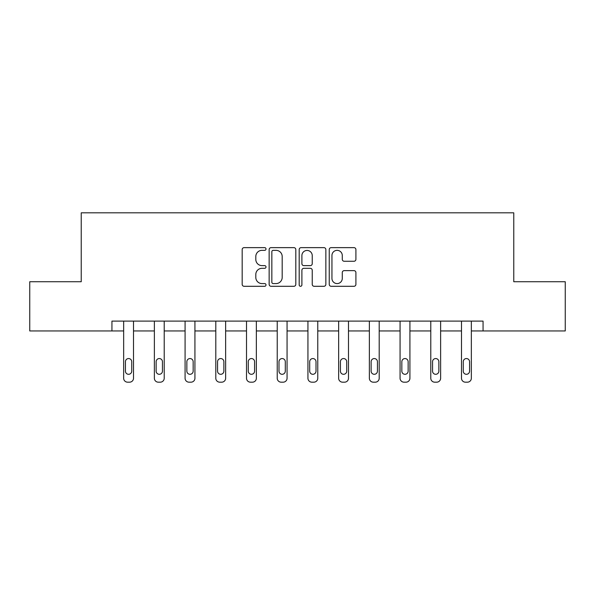 <?xml version="1.0" encoding="UTF-8"?>
<svg xmlns="http://www.w3.org/2000/svg" width="595" height="595" viewBox="0 0 595 595"><rect width="100%" height="100%" fill="white"/><g stroke="black" fill="none" stroke-linecap="round" stroke-linejoin="round"><path stroke-width="0.89" d="M266.002 248.993A1.354 1.354 0 0 0 264.649 247.639L244.114 247.639A1.934 1.934 0 0 0 242.18 249.573L242.18 284.358A1.934 1.934 0 0 0 244.114 286.292L264.649 286.292A1.354 1.354 0 0 0 266.002 284.938A1.354 1.354 0 0 0 264.649 283.584L261.993 283.584A6.181 6.181 0 0 1 255.805 277.396L255.805 274.503A6.181 6.181 0 0 1 261.993 268.315L264.649 268.315A1.354 1.354 0 0 0 266.002 266.962A1.354 1.354 0 0 0 264.649 265.615L261.993 265.615A6.181 6.181 0 0 1 255.805 259.427L255.805 256.527A6.181 6.181 0 0 1 261.993 250.346L264.649 250.346A1.354 1.354 0 0 0 266.002 248.993M353.973 261.264A1.934 1.934 0 0 0 355.907 259.331L355.907 249.573A1.934 1.934 0 0 0 353.973 247.639L331.17 247.639A1.934 1.934 0 0 0 329.243 249.573L329.243 284.358A1.934 1.934 0 0 0 331.17 286.292L353.973 286.292A1.934 1.934 0 0 0 355.907 284.358L355.907 272.57A1.934 1.934 0 0 0 353.973 270.636L344.215 270.636A1.934 1.934 0 0 0 342.281 272.57L342.281 278.415A5.169 5.169 0 0 1 337.112 283.584A5.169 5.169 0 0 1 331.943 278.415L331.943 255.515A5.169 5.169 0 0 1 337.112 250.346A5.169 5.169 0 0 1 342.281 255.515L342.281 259.331A1.934 1.934 0 0 0 344.215 261.264L353.973 261.264M111.942 330.946L29.75 330.946L29.75 281.733L81.232 281.733L81.232 212.824L513.768 212.824L513.768 281.733L565.25 281.733L565.25 330.946L483.058 330.946L483.058 321.107L111.942 321.107L111.942 330.946L123.656 330.946L123.656 378.242A3.934 3.934 0 0 0 127.598 382.176L129.569 382.176A3.934 3.934 0 0 0 133.503 378.242L133.503 330.946L154.373 330.946L154.373 378.242A3.934 3.934 0 0 0 158.307 382.176L160.278 382.176A3.934 3.934 0 0 0 164.213 378.242L164.213 330.946L185.082 330.946L185.082 378.242A3.934 3.934 0 0 0 189.024 382.176L190.988 382.176A3.934 3.934 0 0 0 194.929 378.242L194.929 330.946L215.799 330.946L215.799 378.242A3.934 3.934 0 0 0 219.733 382.176L221.704 382.176A3.934 3.934 0 0 0 225.639 378.242L225.639 330.946L246.508 330.946L246.508 378.242A3.934 3.934 0 0 0 250.45 382.176L252.414 382.176A3.934 3.934 0 0 0 256.356 378.242L256.356 330.946L277.225 330.946L277.225 378.242A3.934 3.934 0 0 0 281.16 382.176L283.131 382.176A3.934 3.934 0 0 0 287.065 378.242L287.065 330.946L307.935 330.946L307.935 378.242A3.934 3.934 0 0 0 311.869 382.176L313.84 382.176A3.934 3.934 0 0 0 317.775 378.242L317.775 330.946L338.644 330.946L338.644 378.242A3.934 3.934 0 0 0 342.586 382.176L344.55 382.176A3.934 3.934 0 0 0 348.492 378.242L348.492 330.946L369.361 330.946L369.361 378.242A3.934 3.934 0 0 0 373.296 382.176L375.267 382.176A3.934 3.934 0 0 0 379.201 378.242L379.201 330.946L400.071 330.946L400.071 378.242A3.934 3.934 0 0 0 404.012 382.176L405.976 382.176A3.934 3.934 0 0 0 409.918 378.242L409.918 330.946L430.787 330.946L430.787 378.242A3.934 3.934 0 0 0 434.722 382.176L436.693 382.176A3.934 3.934 0 0 0 440.627 378.242L440.627 330.946L461.497 330.946L461.497 378.242A3.934 3.934 0 0 0 465.431 382.176L467.402 382.176A3.934 3.934 0 0 0 471.344 378.242L471.344 330.946L483.058 330.946M295.812 249.573A1.934 1.934 0 0 0 293.878 247.639L271.075 247.639A1.934 1.934 0 0 0 269.141 249.573L269.141 284.358A1.934 1.934 0 0 0 271.075 286.292L293.878 286.292A1.934 1.934 0 0 0 295.812 284.358L295.812 249.573M301.122 247.639L323.925 247.639A1.934 1.934 0 0 1 325.859 249.573L325.859 284.358A1.934 1.934 0 0 1 323.925 286.292L314.167 286.292A1.934 1.934 0 0 1 312.234 284.358L312.234 270.249A1.934 1.934 0 0 0 310.3 268.315L303.829 268.315A1.934 1.934 0 0 0 301.896 270.249L301.896 284.938A1.354 1.354 0 0 1 300.542 286.292A1.354 1.354 0 0 1 299.188 284.938L299.188 249.573A1.934 1.934 0 0 1 301.122 247.639M273.202 250.346A1.354 1.354 0 0 0 271.848 251.7L271.848 282.231A1.354 1.354 0 0 0 273.202 283.584L275.998 283.584A6.181 6.181 0 0 0 282.186 277.396L282.186 256.527A6.181 6.181 0 0 0 275.998 250.346L273.202 250.346M312.234 255.612A5.169 5.169 0 0 0 307.065 250.443A5.169 5.169 0 0 0 301.896 255.612L301.896 263.682A1.934 1.934 0 0 0 303.829 265.615L310.3 265.615A1.934 1.934 0 0 0 312.234 263.682L312.234 255.612M133.503 321.107L133.503 378.242M123.656 321.107L123.656 378.242M131.733 371.154A3.154 3.154 0 0 1 128.579 374.3A3.154 3.154 0 0 1 125.433 371.154L125.433 361.701A3.154 3.154 0 0 1 128.579 358.554A3.154 3.154 0 0 1 131.733 361.701L131.733 371.154M127.598 382.176L129.569 382.176M164.213 321.107L164.213 378.242M154.373 321.107L154.373 378.242M162.442 371.154A3.154 3.154 0 0 1 159.296 374.3A3.154 3.154 0 0 1 156.143 371.154L156.143 361.701A3.154 3.154 0 0 1 159.296 358.554A3.154 3.154 0 0 1 162.442 361.701L162.442 371.154M158.307 382.176L160.278 382.176M194.929 321.107L194.929 378.242M185.082 321.107L185.082 378.242M193.159 371.154A3.154 3.154 0 0 1 190.006 374.3A3.154 3.154 0 0 1 186.86 371.154L186.86 361.701A3.154 3.154 0 0 1 190.006 358.554A3.154 3.154 0 0 1 193.159 361.701L193.159 371.154M189.024 382.176L190.988 382.176M225.639 321.107L225.639 378.242M215.799 321.107L215.799 378.242M223.869 371.154A3.154 3.154 0 0 1 220.715 374.3A3.154 3.154 0 0 1 217.569 371.154L217.569 361.701A3.154 3.154 0 0 1 220.715 358.554A3.154 3.154 0 0 1 223.869 361.701L223.869 371.154M219.733 382.176L221.704 382.176M256.356 321.107L256.356 378.242M246.508 321.107L246.508 378.242M254.578 371.154A3.154 3.154 0 0 1 251.432 374.3A3.154 3.154 0 0 1 248.279 371.154L248.279 361.701A3.154 3.154 0 0 1 251.432 358.554A3.154 3.154 0 0 1 254.578 361.701L254.578 371.154M250.45 382.176L252.414 382.176M287.065 321.107L287.065 378.242M277.225 321.107L277.225 378.242M285.295 371.154A3.154 3.154 0 0 1 282.142 374.3A3.154 3.154 0 0 1 278.995 371.154L278.995 361.701A3.154 3.154 0 0 1 282.142 358.554A3.154 3.154 0 0 1 285.295 361.701L285.295 371.154M281.16 382.176L283.131 382.176M317.775 321.107L317.775 378.242M307.935 321.107L307.935 378.242M316.005 371.154A3.154 3.154 0 0 1 312.858 374.3A3.154 3.154 0 0 1 309.705 371.154L309.705 361.701A3.154 3.154 0 0 1 312.858 358.554A3.154 3.154 0 0 1 316.005 361.701L316.005 371.154M311.869 382.176L313.84 382.176M348.492 321.107L348.492 378.242M338.644 321.107L338.644 378.242M346.721 371.154A3.154 3.154 0 0 1 343.568 374.3A3.154 3.154 0 0 1 340.422 371.154L340.422 361.701A3.154 3.154 0 0 1 343.568 358.554A3.154 3.154 0 0 1 346.721 361.701L346.721 371.154M342.586 382.176L344.55 382.176M379.201 321.107L379.201 378.242M369.361 321.107L369.361 378.242M377.431 371.154A3.154 3.154 0 0 1 374.285 374.3A3.154 3.154 0 0 1 371.131 371.154L371.131 361.701A3.154 3.154 0 0 1 374.285 358.554A3.154 3.154 0 0 1 377.431 361.701L377.431 371.154M373.296 382.176L375.267 382.176M409.918 321.107L409.918 378.242M400.071 321.107L400.071 378.242M408.14 371.154A3.154 3.154 0 0 1 404.994 374.3A3.154 3.154 0 0 1 401.841 371.154L401.841 361.701A3.154 3.154 0 0 1 404.994 358.554A3.154 3.154 0 0 1 408.14 361.701L408.14 371.154M404.012 382.176L405.976 382.176M440.627 321.107L440.627 378.242M430.787 321.107L430.787 378.242M438.857 371.154A3.154 3.154 0 0 1 435.704 374.3A3.154 3.154 0 0 1 432.558 371.154L432.558 361.701A3.154 3.154 0 0 1 435.704 358.554A3.154 3.154 0 0 1 438.857 361.701L438.857 371.154M434.722 382.176L436.693 382.176M471.344 321.107L471.344 378.242M461.497 321.107L461.497 378.242M469.567 371.154A3.154 3.154 0 0 1 466.421 374.3A3.154 3.154 0 0 1 463.267 371.154L463.267 361.701A3.154 3.154 0 0 1 466.421 358.554A3.154 3.154 0 0 1 469.567 361.701L469.567 371.154M465.431 382.176L467.402 382.176"/></g></svg>
